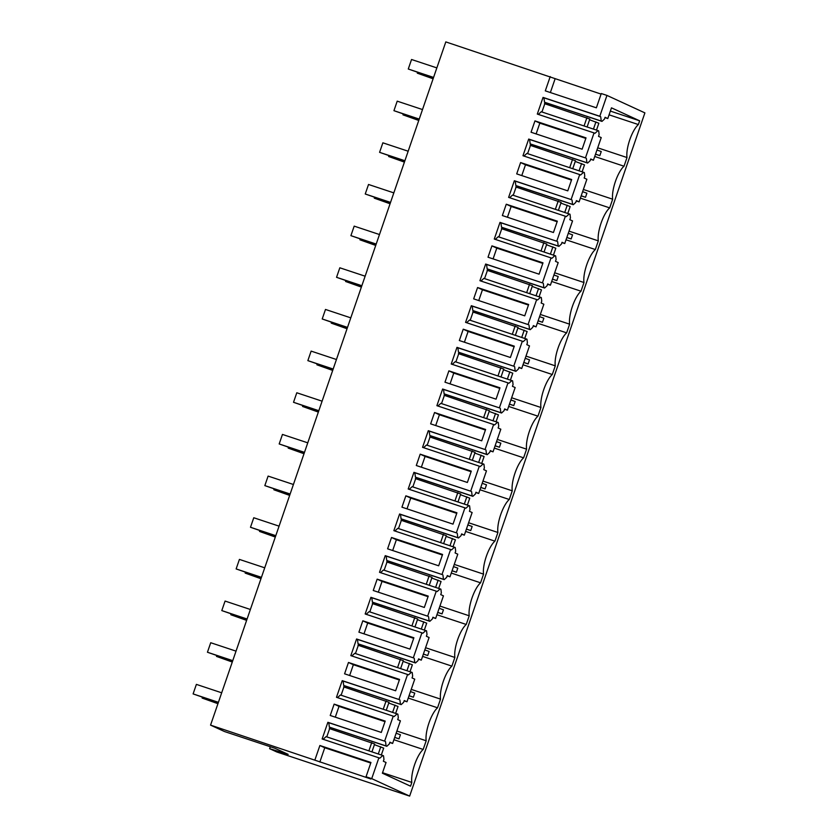 <?xml version="1.0" encoding="UTF-8"?>
<svg xmlns="http://www.w3.org/2000/svg" width="838" height="838" viewBox="0 0 838 838"><rect width="100%" height="100%" fill="white"/><g stroke="black" fill="none" stroke-linecap="round" stroke-linejoin="round"><path stroke-width="1.26" d="M210.558 725.121L370.909 779.005L366.038 776.753L371.716 778.638L409.646 796.1L276.854 752L269.637 748.68L288.157 754.368L274.969 748.292L224.458 731.522L210.558 725.121L445.806 41.9L601.097 94.097M269.637 748.68L270.297 746.742M282.479 752.482L282.689 751.854M550.22 76.572L545.297 90.86L596.373 107.819L601.286 93.542L606.963 95.417L644.893 112.879L409.646 796.1M314.962 759.794L319.886 745.506L370.951 762.475L366.038 776.753M371.716 778.638L378.881 757.814L322.138 738.959L327.878 722.304L384.621 741.148L393.232 716.155L336.478 697.3L342.218 680.645L398.961 699.489L407.572 674.485L350.829 655.641L356.569 638.985L413.312 657.83L421.912 632.826L365.169 613.982L370.909 597.326L427.652 616.171L436.263 591.167L379.52 572.323L385.25 555.657L442.003 574.512L450.603 549.508L393.86 530.664L399.6 513.998L456.343 532.842L464.954 507.849L408.2 489.004L413.941 472.339L470.684 491.183L479.294 466.19L422.551 447.345L428.291 430.68L485.034 449.524L493.634 424.531L436.891 405.686L442.632 389.021L499.375 407.865L507.985 382.872L451.242 364.027L456.972 347.361L513.725 366.206L522.325 341.213L465.582 322.368L471.323 305.702L528.066 324.547L536.676 299.554L479.933 280.709L485.663 264.043L542.406 282.888L551.016 257.894L494.273 239.05L500.014 222.384L556.757 241.229L565.367 216.235L508.614 197.391L514.354 180.725L571.097 199.57L579.707 174.576L522.964 155.732L528.705 139.066L585.448 157.911L594.048 132.917L537.305 114.073L543.045 97.407L599.788 116.252L606.963 95.417M330.224 715.474L381.3 732.433L385.197 721.089L334.132 704.13L330.224 715.474M362.823 620.811L358.915 632.156L409.981 649.115L413.888 637.77L362.823 620.811L367.693 623.053L363.985 633.842M471.27 471.134L420.194 454.175L416.297 465.519L467.363 482.479L471.27 471.134M375.215 584.819L373.256 590.497L424.332 607.456L428.239 596.111L377.163 579.152L375.215 584.819M432.586 418.183L430.638 423.86L481.714 440.819L485.611 429.475L434.545 412.516L432.586 418.183M391.514 537.493L387.606 548.838L438.672 565.797L442.579 554.452L391.514 537.493L396.384 539.735L392.676 550.514M454.971 518.46L456.93 512.793L405.854 495.834L401.947 507.179L453.023 524.138L454.971 518.46M489.968 251.547L488.02 257.214L539.085 274.183L542.993 262.839L491.927 245.88L489.968 251.547M448.885 370.857L444.978 382.191L496.054 399.16L499.961 387.816L448.885 370.857L453.767 373.099L450.048 383.877M512.353 351.824L514.302 346.157L463.236 329.198L459.329 340.532L510.394 357.501L512.353 351.824M502.36 215.555L553.436 232.514L557.333 221.18L506.267 204.221L502.36 215.555M344.575 673.815L395.641 690.774L399.548 679.429L348.472 662.47L344.575 673.815M532.999 126.569L531.051 132.236L582.117 149.195L586.024 137.861L534.958 120.892L532.999 126.569M526.693 310.165L528.652 304.498L477.576 287.539L473.669 298.873L524.745 315.842L526.693 310.165M569.725 185.188L571.684 179.521L520.608 162.551L516.711 173.895L567.776 190.855L569.725 185.188M331.031 729.102L331.439 727.897M550.367 92.547L555.091 78.824M378.881 757.814L379.782 758.222L382.819 755.488L383.521 755.813L383.961 759.458L383.354 761.25L386.056 762.496L382.369 773.202L410.547 786.18L411.835 782.43A20.154 6.327 -71.6 0 1 423.19 749.444L426.186 740.771A20.154 6.327 -71.6 0 1 437.541 707.785L440.526 699.112A20.154 6.327 -71.6 0 1 451.881 666.126L454.866 657.453A20.154 6.327 -71.6 0 1 466.232 624.467L469.217 615.794A20.154 6.327 -71.6 0 1 480.572 582.808L483.557 574.135A20.154 6.327 -71.6 0 1 494.912 541.149L497.908 532.476A20.154 6.327 -71.6 0 1 509.263 499.49L512.248 490.817A20.154 6.327 -71.6 0 1 523.603 457.831L526.589 449.158A20.154 6.327 -71.6 0 1 537.954 416.172L540.939 407.498A20.154 6.327 -71.6 0 1 552.294 374.513L555.28 365.839A20.154 6.327 -71.6 0 1 566.645 332.854L569.63 324.18A20.154 6.327 -71.6 0 1 580.985 291.195L583.971 282.521A20.154 6.327 -71.6 0 1 595.326 249.535L598.311 240.862A20.154 6.327 -71.6 0 1 609.676 207.876L612.662 199.203A20.154 6.327 -71.6 0 1 624.017 166.217L627.002 157.544A20.154 6.327 -71.6 0 1 638.367 124.558L639.656 120.808L611.478 107.84L607.78 118.556L605.078 117.31L604.46 119.09L601.967 121.395L545.224 102.55L541.935 111.978M601.967 121.395L601.265 121.07L600.689 116.671L599.788 116.252M319.844 762.035L324.756 747.758L319.886 745.506M370.763 763.03L324.756 747.758M384.621 741.148L328.779 722.712L329.355 727.122L330.057 727.436L326.768 736.874M328.779 722.712L327.878 722.304M323.133 739.294L326.076 736.644L382.819 755.488M385.522 741.557L386.098 745.967L386.8 746.291L389.293 743.987L389.911 742.196L392.613 743.453L400.407 720.837L397.694 719.58L398.312 717.799L397.872 714.154L340.417 694.985L337.484 697.635M393.232 716.155L394.132 716.563L397.17 713.829M398.961 699.489L343.119 681.053L343.695 685.463L344.397 685.777L341.108 695.205M343.119 681.053L342.218 680.645M399.873 699.898L400.449 704.308L401.151 704.622L403.633 702.328L404.251 700.537L406.964 701.783L414.747 679.168L412.034 677.921L412.652 676.14L412.212 672.485L354.767 653.326L351.824 655.976M407.572 674.485L408.473 674.904L411.51 672.17M413.312 657.83L357.47 639.394L358.046 643.804L358.748 644.118L355.459 653.546M357.47 639.394L356.569 638.985M414.213 658.239L414.789 662.649L415.491 662.963L417.984 660.669L418.591 658.878L421.305 660.124L429.098 637.509L426.385 636.262L427.003 634.481L426.552 630.825L369.108 611.656L366.164 614.317M421.912 632.826L422.823 633.245L425.851 630.511M427.652 616.171L371.81 597.735L372.386 602.134L373.088 602.459L369.799 611.887M371.81 597.735L370.909 597.326M428.553 616.579L429.129 620.989L429.831 621.304L432.324 619.01L432.942 617.218L435.655 618.465L443.438 595.849L440.725 594.603L441.343 592.822L440.903 589.166L383.458 569.997L380.515 572.658M436.263 591.167L437.164 591.586L440.201 588.852M442.003 574.512L386.161 556.076L386.737 560.475L387.439 560.8L384.15 570.228M386.161 556.076L385.25 555.657M442.904 574.92L443.48 579.32L444.182 579.645L446.675 577.351L447.283 575.559L449.996 576.806L457.778 554.19L455.076 552.944L455.683 551.163L455.244 547.507L397.799 528.338L394.855 530.999M450.603 549.508L451.504 549.927L454.542 547.183M456.343 532.842L400.501 514.417L401.077 518.816L401.779 519.141L398.49 528.569M400.501 514.417L399.6 513.998M457.244 533.261L457.82 537.661L458.522 537.986L461.015 535.692L461.633 533.9L464.336 535.147L472.129 512.531L469.416 511.285L470.034 509.504L469.594 505.848L412.149 486.679L409.206 489.34M464.954 507.849L465.855 508.268L468.892 505.524M470.684 491.183L414.841 472.758L415.428 477.157L416.119 477.482L412.83 486.909M414.841 472.758L413.941 472.339M471.595 491.602L472.171 496.002L472.873 496.326L475.356 494.032L475.974 492.241L478.687 493.488L486.469 470.872L483.767 469.626L484.374 467.845L483.935 464.189L426.49 445.02L423.546 447.681M479.294 466.19L480.195 466.609L483.233 463.864M485.034 449.524L429.192 431.099L429.768 435.498L430.47 435.823L427.181 445.25M429.192 431.099L428.291 430.68M485.935 449.943L486.511 454.343L487.213 454.667L489.706 452.373L490.324 450.582L493.027 451.829L500.82 429.213L498.107 427.967L498.725 426.186L498.275 422.53L440.83 403.361L437.886 406.021M493.634 424.531L494.546 424.95L497.583 422.205M499.375 407.865L443.532 389.44L444.109 393.839L444.81 394.164L441.521 403.591M443.532 389.44L442.632 389.021M500.276 408.284L500.862 412.684L501.553 413.008L504.047 410.704L504.665 408.923L507.378 410.17L515.161 387.554L512.447 386.308L513.066 384.527L512.626 380.871L455.181 361.702L452.237 364.362M507.985 382.872L508.886 383.291L511.924 380.546M513.725 366.206L457.883 347.78L458.459 352.18L459.161 352.505L455.872 361.932M457.883 347.78L456.972 347.361M514.626 366.625L515.202 371.025L515.904 371.349L518.397 369.045L519.005 367.264L521.718 368.511L529.501 345.895L526.798 344.648L527.406 342.868L526.966 339.212L469.521 320.043L466.577 322.703M522.325 341.213L523.237 341.632L526.264 338.887M528.066 324.547L472.223 306.121L472.8 310.521L473.501 310.846L470.212 320.273M472.223 306.121L471.323 305.702M528.967 324.966L529.543 329.365L530.245 329.69L532.738 327.386L533.356 325.605L536.058 326.851L543.852 304.236L541.139 302.989L541.757 301.198L541.317 297.553L483.872 278.384L480.928 281.044M536.676 299.554L537.577 299.973L540.615 297.228M542.406 282.888L486.574 264.462L487.15 268.862L487.852 269.187L484.553 278.614M486.574 264.462L485.663 264.043M543.317 283.307L543.893 287.706L544.595 288.031L547.078 285.727L547.696 283.946L550.409 285.192L558.192 262.577L555.489 261.33L556.097 259.539L555.657 255.894L498.212 236.725L495.268 239.375M551.016 257.894L551.917 258.314L554.955 255.569M556.757 241.229L500.915 222.803L501.491 227.203L502.192 227.527L498.903 236.955M500.915 222.803L500.014 222.384M557.658 241.648L558.234 246.047L558.936 246.372L561.429 244.068L562.047 242.287L564.749 243.533L572.543 220.918L569.83 219.671L570.448 217.88L570.008 214.235L512.552 195.065L509.619 197.716M565.367 216.235L566.268 216.654L569.306 213.91M571.097 199.57L515.255 181.144L515.831 185.544L516.533 185.868L513.244 195.296M515.255 181.144L514.354 180.725M572.008 199.989L572.584 204.388L573.286 204.713L575.769 202.408L576.387 200.628L579.1 201.874L586.883 179.259L584.17 178.012L584.788 176.221L584.348 172.576L526.903 153.406L523.96 156.057M579.707 174.576L580.608 174.995L583.646 172.251M585.448 157.911L529.606 139.485L530.182 143.885L530.883 144.209L527.594 153.637M529.606 139.485L528.705 139.066M586.349 158.33L586.925 162.729L587.627 163.054L530.883 144.209M594.048 132.917L594.959 133.326L597.986 130.592L598.688 130.917L599.128 134.562L598.521 136.353L601.223 137.6L593.44 160.215L590.727 158.969L590.12 160.749L587.627 163.054M600.689 116.671L543.946 97.826L544.522 102.226L545.224 102.55M543.946 97.826L543.045 97.407M538.3 114.397L541.243 111.747L597.986 130.592M334.132 704.13L339.013 706.371L335.294 717.16M385.009 721.654L339.013 706.371M413.7 638.336L367.693 623.053M420.194 454.175L425.076 456.417L421.367 467.195M471.082 471.7L425.076 456.417M377.163 579.152L382.044 581.394L378.326 592.183M428.04 596.677L382.044 581.394M434.545 412.516L439.416 414.758L435.708 425.536M485.422 430.041L439.416 414.758M442.391 555.018L396.384 539.735M405.854 495.834L410.735 498.076L407.017 508.855M456.731 513.359L410.735 498.076M491.927 245.88L496.798 248.121L493.09 258.9M542.804 263.394L496.798 248.121M499.762 388.371L453.767 373.099M463.236 329.198L468.107 331.439L464.399 342.218M514.113 346.712L468.107 331.439M506.267 204.221L511.149 206.462L507.43 217.241M557.144 221.735L511.149 206.462M348.472 662.47L353.353 664.712L349.645 675.501M399.349 679.995L353.353 664.712M534.958 120.892L539.829 123.144L536.121 133.923M585.835 138.417L539.829 123.144M477.576 287.539L482.458 289.78L478.739 300.559M528.453 305.053L482.458 289.78M520.608 162.551L525.489 164.803L521.781 175.582M571.485 180.076L525.489 164.803M595.546 154.108L599.84 155.627L600.542 153.584L601.244 151.531L596.949 150.012M599.84 155.627L595.514 154.192M624.017 166.217L594.729 156.486M627.002 157.544L597.714 147.813M583.363 189.472L612.662 199.203M581.195 195.767L585.49 197.286L586.202 195.244L586.904 193.201L582.609 191.672M585.49 197.286L581.163 195.851M580.378 198.145L609.676 207.876M569.023 231.131L598.311 240.862M566.855 237.426L571.149 238.945L572.564 234.86L568.258 233.331M571.149 238.945L566.823 237.51M566.038 239.804L595.326 249.535M554.683 272.79L583.971 282.521M552.504 279.085L556.809 280.615L558.213 276.519L553.918 274.99M556.809 280.615L552.483 279.169M551.687 281.463L580.985 291.195M540.332 314.449L569.63 324.18M538.164 320.745L542.458 322.274L543.171 320.221L543.872 318.178L539.578 316.659M542.458 322.274L538.132 320.828M537.347 323.122L566.645 332.854M525.992 356.108L555.28 365.839M523.823 362.404L528.118 363.933L529.522 359.837L525.227 358.318M528.118 363.933L523.792 362.487M523.006 364.781L552.294 374.513M511.641 397.767L540.939 407.498M509.473 404.073L513.767 405.592L514.48 403.539L515.181 401.496L510.887 399.977M513.767 405.592L509.441 404.157M508.656 406.44L537.954 416.172M497.301 439.426L526.589 449.158M495.132 445.732L499.427 447.251L500.841 443.155L496.536 441.636M499.427 447.251L495.101 445.816M494.315 448.1L523.603 457.831M482.95 481.085L512.248 490.817M480.782 487.391L485.087 488.91L486.49 484.814L482.196 483.296M485.087 488.91L480.761 487.475M479.965 489.759L509.263 499.49M468.61 522.744L497.908 532.476M466.441 529.05L470.736 530.569L472.15 526.474L467.855 524.955M470.736 530.569L466.41 529.134M465.624 531.418L494.912 541.149M454.269 564.403L483.557 574.135M452.101 570.709L456.396 572.228L457.799 568.133L453.505 566.614M456.396 572.228L452.07 570.793M451.284 573.077L480.572 582.808M439.919 606.063L469.217 615.794M437.75 612.369L442.045 613.887L442.757 611.845L443.459 609.792L439.164 608.273M442.045 613.887L437.719 612.452M436.933 614.736L466.232 624.467M425.578 647.722L454.866 657.453M423.41 654.028L427.705 655.546L429.119 651.451L424.814 649.932M427.705 655.546L423.379 654.111M422.593 656.395L451.881 666.126M411.228 689.381L440.526 699.112M409.059 695.687L413.364 697.206L414.768 693.11L410.473 691.591M413.364 697.206L409.038 695.77M408.242 698.054L437.541 707.785M396.887 731.05L426.186 740.771M394.719 737.346L399.014 738.865L400.428 734.769L396.133 733.25M399.014 738.865L394.688 737.43M393.902 739.724L423.19 749.444M382.547 772.709L411.835 782.43M601.265 121.07L544.522 102.226M607.78 118.556L604.973 117.613M610.357 111.087L639.656 120.808M609.069 114.827L638.367 124.558M546.198 104.216L546.617 103.011M531.858 145.875L532.266 144.67M517.507 187.534L517.926 186.329M503.167 229.193L503.575 227.988M488.816 270.852L489.235 269.647M474.476 312.511L474.895 311.307M460.135 354.17L460.544 352.966M445.785 395.829L446.204 394.625M431.444 437.488L431.853 436.284M417.094 479.147L417.513 477.943M402.753 520.807L403.162 519.602M388.403 562.466L388.822 561.261M374.062 604.125L374.481 602.92M359.722 645.784L360.131 644.579M345.371 687.443L345.79 686.238M386.8 746.291L330.057 727.436M386.098 745.967L329.355 727.122M392.613 743.453L389.796 742.51M401.151 704.622L344.397 685.777M400.449 704.308L343.695 685.463M406.964 701.783L404.146 700.851M415.491 662.963L358.748 644.118M414.789 662.649L358.046 643.804M421.305 660.124L418.487 659.192M429.831 621.304L373.088 602.459M429.129 620.989L372.386 602.134M435.655 618.465L432.837 617.533M444.182 579.645L387.439 560.8M443.48 579.32L386.737 560.475M449.996 576.806L447.178 575.874M458.522 537.986L401.779 519.141M457.82 537.661L401.077 518.816M464.336 535.147L461.518 534.215M472.873 496.326L416.119 477.482M472.171 496.002L415.428 477.157M478.687 493.488L475.869 492.555M487.213 454.667L430.47 435.823M486.511 454.343L429.768 435.498M493.027 451.829L490.209 450.896M501.553 413.008L444.81 394.164M500.862 412.684L444.109 393.839M507.378 410.17L504.56 409.237M515.904 371.349L459.161 352.505M515.202 371.025L458.459 352.18M521.718 368.511L518.9 367.578M530.245 329.69L473.501 310.846M529.543 329.365L472.8 310.521M536.058 326.851L533.251 325.919M544.595 288.031L487.852 269.187M543.893 287.706L487.15 268.862M550.409 285.192L547.591 284.26M558.936 246.372L502.192 227.527M558.234 246.047L501.491 227.203M564.749 243.533L561.931 242.601M573.286 204.713L516.533 185.868M572.584 204.388L515.831 185.544M579.1 201.874L576.282 200.942M586.925 162.729L530.182 143.885M593.44 160.215L590.622 159.272M218.048 703.354L202.136 698.064L217.932 703.69M202.136 698.064L202.377 697.363M381.321 754.986L383.689 748.125L374.408 744.668M378.284 753.98L380.756 746.784M371.936 751.875L374.649 743.966L329.292 728.526M218.289 702.653L193.107 693.906L196.385 684.384L221.682 692.796M368.888 750.858L371.726 742.625M218.404 702.317L193.107 693.906M232.398 661.695L216.487 656.405L232.283 662.03M216.487 656.405L216.728 655.704M395.672 713.327L398.029 706.465L388.759 703.009M392.624 712.321L395.107 705.125M386.276 710.205L389 702.307L343.632 686.867M232.639 660.993L207.447 652.247L210.726 642.725L236.033 651.136M383.238 709.199L386.077 700.966M232.755 660.658L207.447 652.247M246.739 620.036L230.827 614.746L246.623 620.371M230.827 614.746L231.068 614.045M410.012 671.667L412.369 664.806L403.099 661.35M406.975 670.662L409.447 663.455M400.627 668.546L403.34 660.648L357.983 645.208M246.98 619.334L221.798 610.588L225.076 601.066L250.373 609.477M397.579 667.54L400.417 659.307M247.095 618.999L221.798 610.588M261.079 578.377L245.167 573.087L260.964 578.712M245.167 573.087L245.419 572.385M424.353 630.008L426.72 623.147L417.45 619.691M421.315 629.003L423.798 621.796M414.967 626.887L417.691 618.989L372.323 603.549M261.32 577.675L236.138 568.929L239.417 559.407L264.724 567.808M411.929 625.881L414.758 617.648M261.446 577.33L236.138 568.929M275.43 536.718L259.518 531.428L275.314 537.053M259.518 531.428L259.759 530.726M438.703 588.349L441.06 581.488L431.79 578.031M435.655 587.344L438.138 580.137M429.307 585.228L432.031 577.33L386.664 561.889M275.671 536.016L250.489 527.27L253.767 517.748L279.064 526.149M426.27 584.222L429.108 575.978M275.786 535.671L250.489 527.27M289.77 495.059L273.858 489.769L289.655 495.394M273.858 489.769L274.099 489.067M453.044 546.69L455.411 539.829L446.13 536.372M450.006 545.685L452.478 538.478M443.658 543.569L446.382 535.671L401.014 520.23M290.011 494.347L264.829 485.611L268.108 476.089L293.405 484.49M440.61 542.563L443.449 534.319M290.126 494.011L264.829 485.611M304.121 453.389L288.209 448.11L304.005 453.735M288.209 448.11L288.45 447.408M467.395 505.031L469.751 498.17L460.481 494.713M464.346 504.015L466.829 496.819M457.998 501.91L460.722 494.011L415.355 478.571M304.362 452.688L279.18 443.951L282.458 434.43L307.756 442.831M454.961 500.904L457.799 492.66M304.477 452.352L279.18 443.951M318.461 411.73L302.549 406.451L318.346 412.076M302.549 406.451L302.79 405.749M481.735 463.372L484.102 456.511L474.821 453.054M478.697 462.356L481.169 455.16M472.349 460.251L475.062 452.352L429.705 436.912M318.702 411.029L293.52 402.292L296.799 392.771L322.096 401.172M469.301 459.245L472.14 451.001M318.817 410.693L293.52 402.292M332.801 370.071L316.9 364.792L332.686 370.417M316.9 364.792L317.141 364.09M496.075 421.713L498.442 414.852L489.172 411.395M493.037 420.697L495.52 413.501M486.689 418.591L489.413 410.693L444.046 395.253M333.053 369.369L307.86 360.633L311.139 351.112L336.447 359.512M483.652 417.586L486.48 409.342M333.168 369.034L307.86 360.633M347.152 328.412L331.24 323.133L347.037 328.747M331.24 323.133L331.481 322.431M510.426 380.054L512.783 373.193L503.512 369.736M507.378 379.038L509.86 371.842M501.03 376.932L503.753 369.034L458.386 353.594M347.393 327.71L322.211 318.974L325.49 309.452L350.787 317.853M497.992 375.927L500.831 367.683M347.508 327.375L322.211 318.974M361.492 286.753L345.581 281.474L361.377 287.088M345.581 281.474L345.822 280.772M524.766 338.395L527.133 331.534L517.853 328.077M521.728 337.379L524.2 330.182M515.38 335.273L518.104 327.375L472.737 311.935M361.733 286.051L336.551 277.315L339.83 267.793L365.127 276.194M512.332 334.268L515.171 326.024M361.848 285.716L336.551 277.315M375.843 245.094L359.931 239.815L375.728 245.429M359.931 239.815L360.172 239.113M539.117 296.736L541.474 289.875L532.203 286.418M536.069 295.72L538.551 288.523M529.721 293.614L532.444 285.716L487.077 270.276M376.084 244.392L350.902 235.656L354.181 226.134L379.478 234.535M526.683 292.609L529.522 284.365M376.199 244.057L350.902 235.656M390.183 203.435L374.272 198.156L390.068 203.77M374.272 198.156L374.513 197.454M553.457 255.077L555.824 248.216L546.544 244.759M550.419 254.061L552.891 246.864M544.072 251.955L546.785 244.057L501.428 228.617M390.424 202.733L365.242 193.997L368.521 184.475L393.818 192.876M541.023 250.939L543.862 242.706M390.539 202.398L365.242 193.997M404.534 161.776L388.623 156.497L404.408 162.111M388.623 156.497L388.863 155.795M567.797 213.418L570.165 206.546L560.894 203.1M564.76 212.402L567.242 205.205M558.412 210.296L561.135 202.398L515.768 186.947M404.775 161.074L379.583 152.338L382.861 142.816L408.169 151.217M555.374 209.28L558.202 201.047M404.89 160.739L379.583 152.338M418.874 120.117L402.963 114.837L418.759 120.452M402.963 114.837L403.204 114.136M582.148 171.748L584.505 164.887L575.235 161.441M579.1 170.743L581.582 163.546M572.763 168.637L575.476 160.739L530.108 145.288M419.115 119.415L393.933 110.679L397.212 101.157L422.509 109.558M569.714 167.621L572.553 159.388M419.23 119.08L393.933 110.679M433.215 78.458L417.303 73.178L433.099 78.793M417.303 73.178L417.544 72.466M596.488 130.089L598.856 123.228L589.585 119.782M593.451 129.083L595.923 121.887M587.103 126.978L589.826 119.069L544.459 103.629M433.456 77.756L408.274 69.02L411.552 59.498L436.849 67.899M584.065 125.962L586.893 117.729M433.571 77.421L408.274 69.02"/></g></svg>

